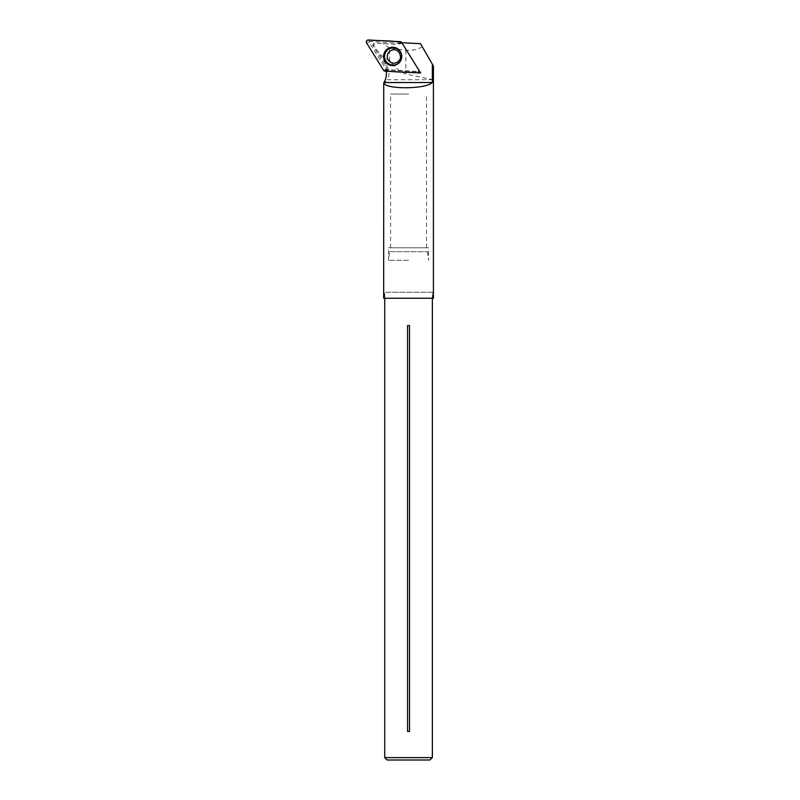 <?xml version="1.0" encoding="UTF-8"?>
<svg xmlns="http://www.w3.org/2000/svg" width="800" height="800" viewBox="0 0 800 800"><rect width="100%" height="100%" fill="white"/><g stroke="black" fill="none" stroke-linecap="round" stroke-linejoin="round"><path stroke-width="0.6" stroke-dasharray="4 3" d="M433.04 65.4L433.04 79.75L405.85 74.03C399 71.2 393.61 66.59 389.66 60.21C384.24 58.31 379.77 54.65 376.26 49.21L373.59 45.25L374.89 43.21L394.24 44.22L406.05 42.93L420.5 43.69L433.42 66.06M422.27 46.74C417.37 49.71 411.9 50.86 405.85 50.17L389.66 48.19L389.66 60.21M433.04 79.75L387.07 79.75C389.62 76.45 389.53 71.69 386.8 65.47L376.26 49.21M402.08 43.07A38.56 38.27 93 0 1 402.06 43.07L402.13 43.4A38.56 38.27 93 0 1 392.47 44.13L374.89 43.21M373.9 43.15L372.7 45.21L385.21 65.39A16.19 16.06 93 0 1 387.15 69.96L418.84 71.76M372.7 45.21L373.59 45.25M418.88 70.21L402.06 43.07M417.34 72.82L386.15 71.05A16.19 16.06 93 0 1 386.18 71.21M389.66 48.19L383.2 43.64M403.19 42.78L406.05 42.93M392.47 44.13L394.24 44.22L392.47 44.13M433.42 298.25L383.67 298.25M383.74 82.7C383.55 84.36 384.66 83.38 387.07 79.75M386.15 71.05L387.15 69.96M408.55 298.25L384.03 298.25L408.55 298.25M432.35 298.25L432.35 292.26L384.74 292.26L432.35 292.26L433.06 298.25M402.13 43.4L418.99 70.59M407.57 731.44L409.52 731.44M407.57 325.62L409.52 325.62M429.97 760L387.12 760M432.35 757.62L384.74 757.62M408.55 260.32L388.55 260.32L408.55 260.32M389.58 251.69L427.51 251.69L389.58 251.69L388.55 260.32L388.55 247.79L428.54 247.79L388.55 247.79M408.55 94.03L390.58 94.03L408.55 94.03M388.34 53.11A6.66 6.61 -87 0 0 393.69 63.14A6.66 6.61 -87 0 0 400.65 56.83A6.66 6.61 -87 0 0 388.34 53.11M401.98 43.37L418.95 70.75L418.5 71.51L386.11 69.6L369.13 42.22L369.58 41.46L401.98 43.37L401.77 42.56M405.85 50.17L405.85 74.03M385.21 65.39L386.8 65.47M418.74 69.94L418.95 70.75M369.58 41.46L368.27 40M400.28 41.68L401.58 43.14M386.11 69.6L383.55 70.26M366.58 42.89L369.13 42.22M418.5 71.51L417.05 72.83M385.05 71.15L386.5 69.83M398.32 49.25A8.97 8.9 93 0 1 397.54 64.13M394.39 49.83L394.25 49.82A6.66 6.61 93 0 1 399.6 59.86A6.66 6.61 93 0 1 393.56 63.13L393.69 63.14M384.74 298.25L384.74 292.26L384.03 298.25M427.51 251.69L428.54 260.32L428.54 247.79M426.52 247.79L426.52 94.03M390.58 247.79L390.58 94.03M397.43 64.2L400.65 60.98C402.8 56.53 402.06 52.65 398.43 49.33L398.22 49.17"/><path stroke-width="1.2" d="M402.08 43.07A38.56 38.27 93 0 0 403.19 42.78L420.5 43.69L433.42 66.06L433.42 298.25L383.67 298.25L383.74 82.7C384.46 89.54 425.82 89.39 432.33 82.52L432.37 64.24M418.84 71.76L420.61 73L418.88 70.21M420.61 73L417.34 72.82M386.18 71.21A16.19 16.06 93 0 1 383.9 82.56L432.33 82.52M418.99 70.59L419.75 71.81M407.57 731.44L409.52 731.44L409.52 325.62L407.57 325.62L407.57 731.44M432.35 757.62L384.74 757.62L387.12 760L429.97 760L432.35 757.62L432.35 298.25M418.74 69.94L401.77 42.56A1.89 1.88 -87 0 0 400.28 41.68L368.27 40A1.89 1.88 -87 0 0 366.58 42.89L383.55 70.26A1.89 1.88 -87 0 0 385.05 71.15L417.05 72.83A1.89 1.88 -87 0 0 418.74 69.94M384.84 51.77A9.15 9.08 -87 0 0 397.43 64.2A9.15 9.08 -87 0 0 398.22 49.17A9.15 9.08 -87 0 0 384.84 51.77M383.55 70.26C394.12 72.69 405.98 71.72 417.05 72.83C418.76 72.54 419.32 71.58 418.74 69.93L401.77 42.57C391.2 40.13 379.34 41.11 368.28 40C366.56 40.28 366 41.25 366.58 42.89L383.55 70.26M397.54 64.13A8.97 8.9 93 0 1 386.61 50.17A8.97 8.9 93 0 1 398.32 49.25M400.46 60.79A8.59 8.53 -87 0 0 393.19 47.85A8.59 8.53 -87 0 0 385.69 60.67A8.59 8.53 -87 0 0 400.46 60.79M393.56 63.13A6.66 6.61 93 0 1 388.21 53.1A6.66 6.61 93 0 1 394.25 49.82C400.05 49.72 401.73 58.21 399.51 59.89C398.08 62.11 396.09 63.19 393.56 63.13M384.74 757.62L384.74 298.25"/></g></svg>

